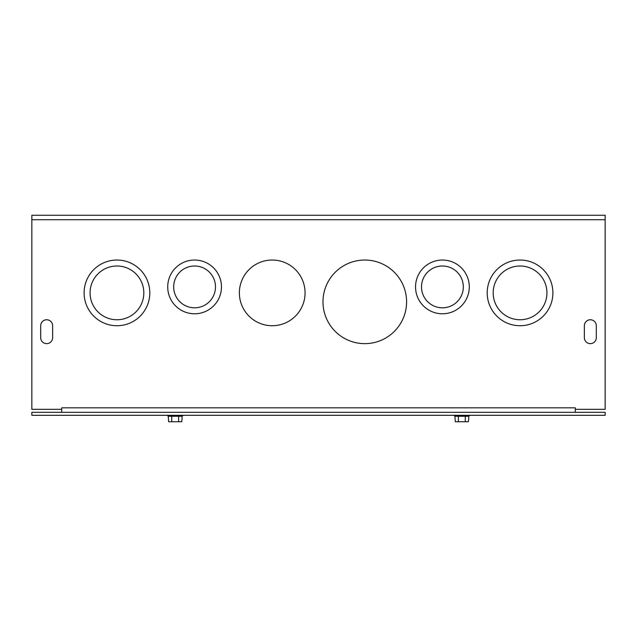 <?xml version="1.0" encoding="UTF-8"?>
<svg xmlns="http://www.w3.org/2000/svg" width="637" height="637" viewBox="0 0 637 637"><rect width="100%" height="100%" fill="white"/><g stroke="black" fill="none" stroke-linecap="round" stroke-linejoin="round"><path stroke-width="0.96" d="M406.589 301.842A41.803 41.803 0 0 0 343.884 265.637A41.803 41.803 0 0 0 343.884 338.04A41.803 41.803 0 0 0 406.589 301.842M143.827 292.877A26.873 26.873 0 0 0 103.513 269.61A26.873 26.873 0 0 0 103.513 316.151A26.873 26.873 0 0 0 143.827 292.877M149.799 292.877A32.845 32.845 0 0 0 100.527 264.435A32.845 32.845 0 0 0 100.527 321.327A32.845 32.845 0 0 0 149.799 292.877M305.067 292.877A32.845 32.845 0 0 0 255.795 264.435A32.845 32.845 0 0 0 255.795 321.327A32.845 32.845 0 0 0 305.067 292.877M546.928 292.877A26.873 26.873 0 0 0 506.614 269.61A26.873 26.873 0 0 0 506.614 316.151A26.873 26.873 0 0 0 546.928 292.877M552.9 292.877A32.845 32.845 0 0 0 503.628 264.435A32.845 32.845 0 0 0 503.628 321.327A32.845 32.845 0 0 0 552.9 292.877M215.489 286.913A20.902 20.902 0 0 0 184.133 268.806A20.902 20.902 0 0 0 184.133 305.012A20.902 20.902 0 0 0 215.489 286.913M221.461 286.913A26.873 26.873 0 0 0 181.147 263.638A26.873 26.873 0 0 0 181.147 310.179A26.873 26.873 0 0 0 221.461 286.913M463.322 286.913A20.902 20.902 0 0 0 431.966 268.806A20.902 20.902 0 0 0 431.966 305.012A20.902 20.902 0 0 0 463.322 286.913M469.294 286.913A26.873 26.873 0 0 0 428.98 263.638A26.873 26.873 0 0 0 428.98 310.179A26.873 26.873 0 0 0 469.294 286.913M31.85 219.725L31.85 409.328L61.701 409.328L61.701 407.831L575.299 407.831L575.299 409.328L605.15 409.328L605.15 219.725L31.85 219.725L31.85 215.25L605.15 215.25L605.15 219.725M596.312 337.674A5.972 5.972 0 0 1 590.34 343.646A5.972 5.972 0 0 1 584.368 337.674L584.368 325.73A5.972 5.972 0 0 1 590.34 319.758A5.972 5.972 0 0 1 596.312 325.73L596.312 337.674A5.972 5.972 0 0 1 590.34 343.646A5.972 5.972 0 0 1 584.368 337.674M52.632 337.674A5.972 5.972 0 0 1 46.66 343.646A5.972 5.972 0 0 1 40.688 337.674L40.688 325.73A5.972 5.972 0 0 1 46.66 319.758A5.972 5.972 0 0 1 52.632 325.73L52.632 337.674A5.972 5.972 0 0 1 46.66 343.646A5.972 5.972 0 0 1 40.688 337.674M584.368 325.73A5.972 5.972 0 0 1 590.34 319.758A5.972 5.972 0 0 1 596.312 325.73M40.688 325.73A5.972 5.972 0 0 1 46.66 319.758A5.972 5.972 0 0 1 52.632 325.73M575.291 407.831L575.291 412.314M61.709 412.314L61.709 407.839M605.15 412.314L605.15 415.3L31.85 415.3L31.85 412.314L605.15 412.314M458.377 416.256L454.929 416.256L455.272 421.75L468.378 421.75L468.721 418.883L468.721 416.256L458.377 416.256L458.377 421.75M454.929 416.256L454.364 415.818L469.294 415.818L469.294 415.3L469.294 415.818M465.273 416.256L465.273 421.75M171.727 416.256L168.279 416.256L168.622 421.75L181.728 421.75L182.071 418.883L182.071 416.256L171.727 416.256L171.727 421.75M168.279 416.256L167.714 415.818L182.644 415.818L182.644 415.3M178.623 416.256L178.623 421.75M468.721 416.256L469.286 415.818M454.364 415.3L454.364 415.818L454.364 415.3M182.071 416.256L182.636 415.818M167.714 415.3L167.714 415.818"/></g></svg>
